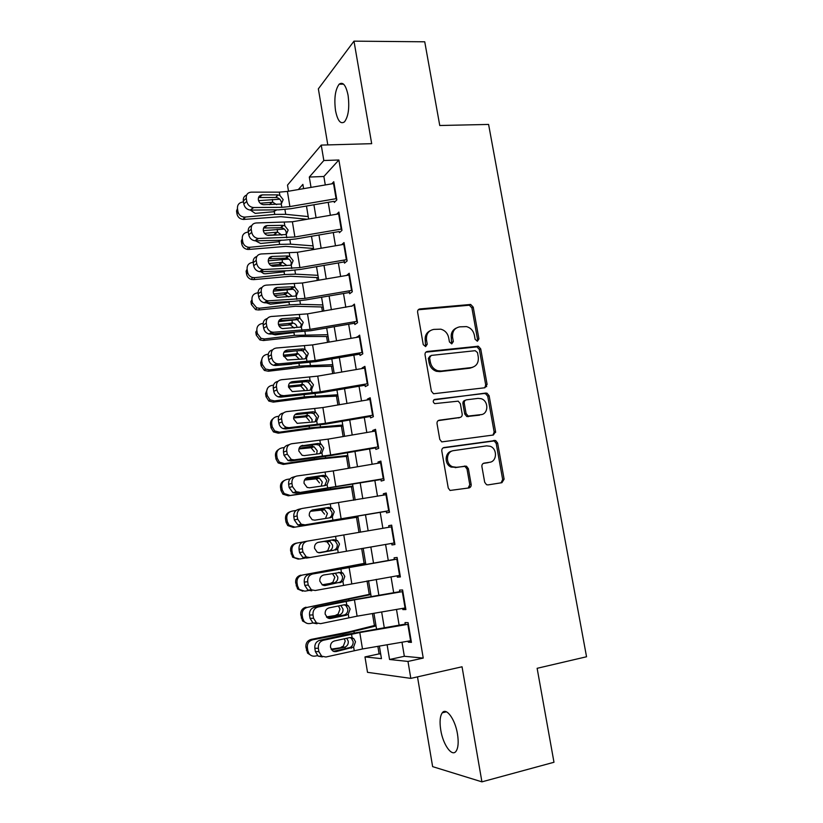 <?xml version="1.0" encoding="UTF-8"?>
<svg xmlns="http://www.w3.org/2000/svg" width="823" height="823" viewBox="0 0 823 823"><rect width="100%" height="100%" fill="white"/><g stroke="black" fill="none" stroke-linecap="round" stroke-linejoin="round"><path stroke-width="1.23" d="M477.402 341.195L478.935 338.901L473.235 307.154L470.684 304.459L419.915 308.934C418.228 309.273 417.456 310.364 417.611 312.226L423.259 344.652L425.625 346.586L427.23 344.24L426.499 340.043C426.026 334.066 428.464 330.517 433.834 329.395L440.871 329.179C445.058 330.424 447.671 333.284 448.7 337.78L449.44 341.946L451.765 343.87L453.329 341.545L452.599 337.389C452.105 331.463 454.481 327.955 459.748 326.844L466.528 326.608C470.705 327.811 473.318 330.661 474.367 335.167L475.108 339.292L477.402 341.195M477.206 341.206L477.577 339.57L471.898 307.905L469.357 305.22L418.259 309.767M425.584 346.596L425.244 340.722L426.499 340.043M451.642 343.87L451.292 338.068L452.599 337.389M457.475 733.982C455.14 719.158 446.2 707.05 442.26 712.821C439.986 716.133 439.482 721.894 440.758 730.094C442.98 744.527 451.878 757.211 456.014 751.296C458.267 747.994 458.75 742.223 457.475 733.982M348.078 95.293C345.948 85.201 342.975 81.498 339.158 84.193C335.198 89.656 333.984 98.493 335.537 110.704C337.625 120.816 340.609 124.53 344.498 121.835C348.438 116.465 349.631 107.618 348.078 95.293M484.685 482.247L486.527 484.696L488.008 484.901L501.917 482.69L504.108 479.171L497.617 443.021L495.611 440.511L444.111 447.527C442.414 447.969 441.642 449.142 441.807 451.055L448.247 488.008L450.037 490.457L468.894 487.946C470.561 487.494 471.322 486.3 471.157 484.387L468.38 468.688L466.487 466.199L456.508 467.289L452.496 466.734C445.202 463.935 446.087 451.292 453.586 450.634L486.65 445.86L490.179 446.282C497.545 448.71 497.092 461.569 489.592 462.3L484.13 463.123C482.484 463.565 481.743 464.728 481.908 466.631L484.685 482.247M401.984 642.218L404.34 656.281L423.238 658.081L407.982 661.435L410.821 678.378L367.511 672.329L364.98 656.919L381.45 658.647L379.372 646.086M288.513 191.234L287.505 185.103L321.237 145.095L371.687 143.675L353.983 41.15L424.74 41.798L439.76 125.508L488.595 124.438L586.542 656.764L537.131 668.307L553.982 762.263L481.918 781.85L462.042 666.784L410.821 678.378M321.237 145.095L323.83 160.516L309.304 177.058L311.022 187.387M423.238 658.081L338.87 160.001L323.83 160.516M484.912 387.756L487.093 384.403L480.714 348.87L478.348 346.226L427.343 351.472C425.656 351.843 424.884 352.964 425.038 354.836L431.365 391.151L433.526 393.754L484.912 387.756M489.129 395.74L495.569 431.581L493.378 435.017L441.735 441.9L439.77 439.369L437.034 423.66C436.879 421.757 437.641 420.594 439.338 420.183L459.923 417.456C461.58 417.045 462.331 415.903 462.176 414.02L460.355 403.743L458.216 401.151L434.709 403.63C432.692 401.984 432.744 400.575 434.832 399.402L486.949 393.157L489.129 395.74L487.741 396.274L494.15 432.034L495.569 431.581M417.498 676.866L432.631 766.635L481.918 781.85M353.983 41.15L318.357 88.853L327.811 144.91M334.303 202.448L336.833 199.907L333.768 181.718L331.772 183.838M339.405 232.703L341.967 230.347L338.881 212.056L336.679 214.206M344.004 260.089L344.518 263.134L347.131 260.953L344.024 242.569L341.566 244.75M349.189 290.848L349.672 293.739L352.316 291.743L349.199 273.257L346.596 275.448M354.394 321.783L354.847 324.519L357.542 322.709L354.404 304.109L351.781 306.3M359.63 352.902L360.062 355.464L362.789 353.849L359.63 335.146L357.007 337.317M364.898 384.197L365.299 386.594L368.066 385.174L364.898 366.358L362.151 367.891L362.254 368.529M370.196 415.666L370.566 417.899L373.375 416.675L370.185 397.756L367.408 399.093L367.542 399.906M375.525 447.321L375.864 449.389L378.714 448.36L375.514 429.328L372.685 430.47L372.85 431.478M380.874 479.161L381.193 481.054L384.094 480.221L380.864 461.086L377.994 462.032L378.199 463.226M386.265 511.186L386.553 512.904L389.495 512.276L386.244 493.018L383.333 493.769L383.569 495.148M391.686 543.396L391.954 544.939L394.927 544.517L391.666 525.146L388.713 525.691L388.97 527.265M397.139 575.791L397.375 577.16L400.389 576.944L397.108 557.459L394.114 557.809L394.412 559.568M402.622 608.382L402.828 609.565L405.893 609.555L402.591 589.968L399.546 590.101L399.885 592.066M338.87 160.001L323.871 176.482L325.291 184.949M328.202 202.335L330.373 215.276M333.274 232.549L335.486 245.789M338.366 262.938L340.64 276.466M343.489 293.502L345.814 307.318M348.654 324.241L351.02 338.346M353.839 355.145L356.246 369.548M359.044 386.234L361.513 400.935M364.291 417.498L366.811 432.507M369.568 448.936L372.14 464.254M374.866 480.57L377.49 496.187M380.205 512.369L382.88 528.315M385.586 544.445L388.271 560.432M391.018 576.841L393.682 592.694M396.491 609.432L399.124 625.151M408.146 641.168L408.311 642.166L411.428 642.372L408.105 622.661L405.019 622.589L405.379 624.75M311.979 248.34L312.215 249.76M316.824 277.577L317.297 280.448M321.69 306.969L322.4 311.32M326.577 336.525L327.544 342.358M331.494 366.245L332.708 373.57M336.442 396.12L337.903 404.978M341.411 426.16L343.129 436.55M346.411 456.374L348.386 468.318M351.442 486.743L353.674 500.261M356.493 517.286L358.993 532.388M361.667 548.53L364.136 563.416M367.027 580.945L369.26 594.391M372.428 613.547L374.414 625.531M377.86 646.343L379.105 653.884L380.689 654.038M485.539 386.728L486.712 386.584M379.105 653.884L364.98 656.919M387.108 644.759L389.567 659.501L407.982 661.435M313.913 204.773L316.073 217.725M318.943 234.997L321.145 248.237M323.995 265.397L326.247 278.925M329.087 295.961L331.381 309.777M334.2 326.71L336.545 340.815M339.343 357.624L341.74 372.027M344.518 388.713L346.967 403.424M349.724 419.987L352.213 434.997M354.95 451.436L357.501 466.754M360.217 483.07L362.809 498.697M365.505 514.889L368.159 530.825M370.844 546.966L373.498 562.953M376.234 579.371L378.868 595.224M381.656 611.973L384.269 627.692M303.594 188.652L302.885 184.373L298.338 189.547M376.543 629.019L373.93 613.289M371.163 596.552L368.529 580.688M365.813 564.269L363.169 548.272M360.495 532.142L357.851 516.196M355.166 500.003L352.583 484.377M349.878 468.061L347.337 452.743M344.611 436.303L342.131 421.283M339.385 404.721L336.946 390.009M334.179 373.323L331.792 358.91M329.015 342.101L326.669 327.996M323.871 311.063L321.577 297.247M318.758 280.201L316.516 266.673M313.676 249.513L311.485 236.273M308.615 219L306.475 206.038M323.871 176.482L309.304 177.058M404.34 656.281L389.567 659.501M346.576 275.355L347.543 275.283M351.74 306.033L307.504 313.861L271.199 316.495C267.66 317.081 266.024 319.303 266.271 323.151L266.775 326.309C267.434 329.313 269.172 331.237 271.991 332.091L273.72 332.235L270.582 334.087L268.864 333.932C266.045 333.089 264.317 331.175 263.669 328.202L266.775 326.309M356.935 336.874L359.877 336.586M362.151 367.891L365.103 367.572M367.408 399.093L370.35 398.733M372.685 430.47L375.638 430.079M377.994 462.032L380.956 461.6M383.333 493.769L386.296 493.306M391.954 544.939L394.917 544.415M388.713 525.691L391.676 525.197M397.375 577.16L400.338 576.604M402.828 609.565L405.79 608.979M408.311 642.166L411.284 641.539M456.168 328.12C452.362 330.033 450.737 333.346 451.292 338.068M430.069 330.753C426.304 332.739 424.699 336.062 425.244 340.722M484.778 387.777L485.714 384.969L479.356 349.518L476.99 346.874L425.851 352.162M477.494 352.583L475.2 350.691L431.211 355.423L429.596 357.789L430.378 362.233C431.314 366.482 433.731 369.301 437.63 370.689L441.138 371.019L471.219 367.593C476.445 366.4 478.791 362.85 478.266 356.945L477.494 352.583M430.079 355.999L428.341 358.416L429.596 357.789M472.844 367.233L469.871 368.2L439.842 371.626L436.344 371.296C432.466 369.908 430.048 367.099 429.112 362.85L428.341 358.416M492.977 435.079L494.15 432.034M438.155 420.646L459.604 417.57M433.793 399.906L485.858 393.055M480.951 414.679C488.708 414.062 488.79 400.75 481.074 398.682L478.04 398.383L466.497 399.834C464.841 400.225 464.1 401.367 464.254 403.239L466.075 413.506L468.164 416.068L481.589 414.555M465.355 400.287L465.149 400.359C463.503 400.76 462.763 401.891 462.917 403.764L464.254 403.239M479.572 415.162L466.806 416.551L464.728 414L462.917 403.764M487.741 396.274L485.57 393.703L484.469 393.6M488.183 462.67L483.286 463.411M451.909 451.107C444.657 452.125 444.07 464.378 451.169 467.094L456.508 467.289M468.184 488.06L469.779 484.706L467.022 469.038L465.129 466.569L463.678 466.374L455.17 467.649M501.125 482.813L502.668 479.511L496.197 443.443L494.201 440.933L443.093 447.907M279.799 199.217L258.535 200.647M243.485 201.954L242.692 202.026C238.999 202.705 237.261 204.896 237.466 208.579L236.53 210.986L237.003 213.98L237.94 211.593L237.466 208.579M308.214 216.572L285.715 214.319L274.738 214.392L245.1 217.066L244.112 219.412L243.31 219.432C239.894 219.052 237.796 217.231 237.003 213.98M307.102 219.257L280.859 216.675L244.112 219.412M260.222 203.23L272.752 202.221L276.621 204.618M276.785 209.865L273.38 211.778L255.202 213.373L250.377 210.091M237.94 211.593C238.742 214.865 240.861 216.696 244.287 217.087L245.1 217.066M336.617 198.6L289.891 206.573L281.805 207.324L253.679 207.54L250.336 210.091C246.869 209.587 244.698 207.561 243.814 204.011L246.766 201.409C247.661 204.978 249.842 207.026 253.33 207.53L253.679 207.54M334.117 201.316L290.756 208.723L278.699 209.844L250.696 210.102M334.066 183.457L287.412 191.42L279.326 192.14L251.21 192.15C247.682 192.531 246.036 194.578 246.272 198.322L246.766 201.409M277.639 194.876L279.861 195.401L283.163 199.639L281.281 204.042L281.332 202.16C280.715 199.68 279.162 198.137 276.693 197.551L275.818 197.469L277.639 194.876L262.228 194.897L259.214 197.52L275.818 197.469M246.272 198.322L243.33 200.946L243.814 204.011M243.33 200.946C243.032 197.993 244.143 196.028 246.663 195.041M281.805 207.324L281.281 204.042L263.566 204.69C260.788 204.299 259.05 202.674 258.34 199.814C258.144 196.841 259.44 195.205 262.228 194.897M284.285 229.041L263.309 230.666M248.309 232.076L247.507 232.148C243.814 232.868 242.065 235.08 242.271 238.783L241.304 241.005L241.777 244.009L242.754 241.818L242.271 238.783M313.069 245.871L290.601 244.153L279.614 244.38L249.925 247.281L248.906 249.441L247.332 249.4C244.297 248.752 242.446 246.962 241.777 244.009M313.501 248.453L285.704 246.386L248.906 249.441M264.522 233.3L277.618 232.148L281.857 235.162M281.343 240.223L278.246 241.767L260.613 243.474L255.511 240.83M242.754 241.818C243.423 244.781 245.285 246.591 248.34 247.239L249.925 247.281M276.507 234.833L267.177 235.183M288.688 259.039L268.226 260.84M253.155 262.372L252.352 262.444C248.649 263.195 246.9 265.438 247.106 269.162L246.108 271.189L246.581 274.224L247.6 272.218L247.106 269.162M317.945 275.324L295.508 274.152L284.511 274.543L254.78 277.66L253.721 279.635L251.437 279.46C248.762 278.627 247.147 276.888 246.581 274.224M318.336 277.649L290.581 276.25L253.721 279.635M269.008 263.535L282.515 262.239L286.898 265.572M285.818 270.777L283.143 271.919L265.479 273.761L263.772 273.648L260.778 271.734M247.6 272.218C248.165 274.892 249.791 276.651 252.476 277.485L254.78 277.66M283.266 266.004L279.861 264.43L270.602 265.304M292.947 289.233L273.287 291.177M258.083 292.823L257.218 292.916C253.505 293.698 251.756 295.961 251.972 299.716L250.933 301.547L251.416 304.592L252.466 302.782L251.972 299.716M322.853 304.942L300.446 304.315L289.449 304.87L259.667 308.214L258.576 309.993L255.634 309.633L251.416 304.592M323.202 307.01L295.478 306.279L258.576 309.993M273.668 293.924L287.659 292.525L291.939 296.126M252.466 302.782L256.704 307.853L259.667 308.214M289.449 304.87L288.986 302.051L270.376 304.212L266.189 302.782M265.963 302.555L265.438 301.897M288.822 296.928L285.067 294.531L274.666 295.539M296.846 319.643L278.513 321.659M263.113 323.449L262.115 323.562C258.401 324.365 256.653 326.659 256.869 330.445L255.788 332.081L256.272 335.146L257.352 333.521L256.869 330.445M327.791 334.714L294.408 335.373L264.574 338.942L263.453 340.527L259.934 339.95L256.272 335.146M328.089 336.525L300.405 336.484L263.453 340.527M278.462 324.468L292.916 322.997C295.21 323.562 296.599 325.013 297.093 327.338M257.352 333.521L261.035 338.366L264.574 338.942M294.408 335.373L293.945 332.533L275.304 334.848L271.816 333.994M271.343 333.634L270.623 332.904M294.171 328.027L290.272 324.828L279.059 325.929M341.74 229.01L294.891 237.014L258.648 238.444L254.924 240.8C251.612 240.193 249.554 238.197 248.741 234.792L251.725 232.364C252.548 235.79 254.616 237.806 257.938 238.413L258.648 238.444M339.199 231.541L295.714 238.968L283.647 240.172L255.624 240.83M339.179 213.785L292.391 221.768L256.159 222.971C252.64 223.393 250.994 225.492 251.231 229.257L251.725 232.364M286.116 234.606L286.27 232.395C285.653 229.895 284.1 228.372 281.631 227.806L280.746 227.734L282.608 225.327L267.197 225.584L264.132 228.022L280.746 227.734M251.231 229.257L248.248 231.705L248.741 234.792M248.248 231.705C247.949 228.65 249.122 226.634 251.756 225.656M282.608 225.327L284.83 225.831L288.132 230.059L286.25 234.524L268.257 235.419C265.613 234.936 263.957 233.331 263.298 230.594C263.103 227.59 264.399 225.924 267.197 225.584M346.894 259.595L299.911 267.619L263.648 269.533L260.582 271.734L259.533 271.683C256.385 270.983 254.441 269.008 253.69 265.747L256.714 263.504C257.476 266.775 259.43 268.761 262.588 269.471L263.648 269.533M344.323 261.92L300.714 269.378L288.616 270.674L260.582 271.734M344.312 244.277L297.401 252.291L261.148 253.968C257.62 254.441 255.974 256.581 256.22 260.377L256.714 263.504M290.972 265.335L291.239 262.804C290.642 260.356 289.14 258.844 286.743 258.257L285.704 258.175L287.608 255.953L272.187 256.437L269.09 258.71L285.704 258.175M256.22 260.377L253.196 262.64L253.69 265.747M253.196 262.64C252.898 259.461 254.132 257.393 256.899 256.437M287.608 255.953L289.83 256.437L293.142 260.654L291.26 265.171L272.989 266.302C270.469 265.757 268.905 264.173 268.288 261.539C268.092 258.525 269.388 256.817 272.187 256.437M352.079 290.354L304.963 298.399L268.668 300.786L265.572 302.823L264.183 302.72C261.2 301.948 259.358 300.004 258.669 296.887L261.735 294.809C262.434 297.947 264.286 299.911 267.269 300.693L268.668 300.786M349.456 292.484L305.734 299.953L293.616 301.341L265.572 302.823M349.487 274.954L302.432 282.989L266.158 285.139C262.63 285.674 260.984 287.855 261.23 291.671L261.735 294.809M295.827 296.259L296.239 293.379C295.704 291.085 294.325 289.603 292.103 288.935L290.694 288.78L292.628 286.764L277.197 287.464L274.069 289.562L290.694 288.78M261.23 291.671L258.165 293.76L258.669 296.887M258.165 293.76C257.877 290.447 259.183 288.328 262.095 287.392M292.628 286.764L294.86 287.206L298.173 291.414L296.29 296.002L277.752 297.36C275.355 296.753 273.874 295.19 273.308 292.679C273.113 289.634 274.409 287.896 277.197 287.464M357.295 321.289L310.045 329.365L273.72 332.235M354.631 323.213L310.775 330.712L270.582 334.087M300.673 327.369L301.259 324.128L297.473 319.808L295.714 319.571L297.679 317.74L282.248 318.676L279.079 320.589L295.714 319.571M266.271 323.151L263.165 325.054L263.669 328.202M263.165 325.054C262.887 321.598 264.276 319.417 267.341 318.522M297.679 317.74L299.911 318.162L303.234 322.359L301.362 326.998L282.546 328.593C280.283 327.935 278.884 326.392 278.359 323.984C278.153 320.919 279.45 319.149 282.248 318.676M293.996 351.051L283.935 352.285M268.236 354.229L267.033 354.374C263.319 355.217 261.57 357.542 261.786 361.338L260.675 362.789L262.424 357.501M332.749 364.661L299.387 366.05L269.512 369.846L268.349 371.235L264.348 370.432L261.158 365.865L260.675 362.789M333.006 366.204L305.354 366.852L268.349 371.235M283.4 355.186L298.183 353.653L302.072 357.933M261.158 365.865L262.28 364.445L261.786 361.338M262.28 364.445L265.479 369.043L269.512 369.846M277.793 365.35L291.712 364.198M276.857 364.877L275.9 364.105M299.377 359.312L295.508 355.299L283.688 356.462M362.542 352.409L315.158 360.505L278.812 363.859L275.633 365.525L273.586 365.319C270.932 364.424 269.306 362.542 268.709 359.692L271.847 357.995C272.454 360.865 274.09 362.748 276.754 363.653L278.812 363.859M359.836 354.127L315.857 361.636L275.633 365.525M359.918 336.823L312.596 344.909L276.261 348.026C272.732 348.674 271.086 350.937 271.343 354.816L271.847 357.995M305.508 358.663L306.31 355.063L302.854 350.855L300.755 350.526L302.761 348.901L287.32 350.073L284.326 351.688M271.343 354.816L268.205 356.534L268.709 359.692M268.205 356.534C267.928 352.913 269.409 350.67 272.65 349.837M284.244 351.791L300.755 350.526M302.761 348.901L305.004 349.291L308.327 353.489L306.454 358.18L304.397 358.91L287.381 360.001L283.441 355.474C283.235 352.388 284.532 350.588 287.32 350.073M273.473 385.174L271.991 385.37C268.267 386.234 266.508 388.59 266.734 392.417L265.582 393.661L267.691 388.014M337.739 394.762L304.407 396.892L274.481 400.924L273.277 402.118L268.864 401.079L266.076 396.758L265.582 393.661M337.944 396.048L310.333 397.386L273.277 402.118M288.482 386.049L303.461 384.495L307.092 388.693L307.061 390.534M266.076 396.758L267.228 395.534L266.734 392.417M267.228 395.534L270.026 399.885L274.481 400.924M304.387 390.102L300.745 385.956L288.544 387.149C288.338 384.043 289.634 382.211 292.432 381.646L289.778 382.901M367.819 383.693L320.291 391.82L283.925 395.678L280.705 397.149L278.359 396.881C275.859 395.935 274.326 394.104 273.771 391.367L276.95 389.855C277.516 392.602 279.059 394.454 281.569 395.41L283.925 395.678M365.062 385.205L320.96 392.746L280.705 397.149M365.175 368.025L317.719 376.132L281.363 379.742C277.824 380.452 276.189 382.757 276.446 386.666L276.95 389.855M310.333 390.143L311.392 386.162L308.234 382.088L305.827 381.666L307.874 380.236L292.432 381.646M276.446 386.666L273.267 388.199L273.771 391.367M273.267 388.199C272.999 384.392 274.584 382.098 278.009 381.327M289.552 383.158L305.827 381.666M307.874 380.236L310.281 380.668L313.45 384.783L311.578 389.536L309.52 390.297L292.258 391.583L288.544 387.149M296.547 413.815L295.961 413.897M278.832 416.273L276.97 416.531C273.236 417.436 271.487 419.812 271.703 423.67L270.52 424.709C270.232 422.189 271.086 420.162 273.092 418.66M342.749 425.038L309.448 427.909L279.47 432.188L278.236 433.176L273.462 431.91L271.024 427.826L270.52 424.709M342.913 426.047L315.343 428.094L278.236 433.176M293.718 417.076L308.748 415.522L312.133 419.627L311.907 422.189M271.024 427.826L272.207 426.808L271.703 423.67M272.207 426.808L274.666 430.913L279.47 432.188M309.397 420.862L306.002 416.788L293.616 417.991M373.128 415.173L325.466 423.31L289.058 427.672L285.807 428.958L283.174 428.629C280.818 427.651 279.388 425.851 278.863 423.238L282.094 421.911C282.618 424.534 284.058 426.345 286.414 427.332L289.058 427.672M370.329 416.469L326.093 424.03L285.807 428.958M370.463 399.412L322.873 407.539L286.486 411.644C282.947 412.416 281.312 414.761 281.579 418.691L282.094 421.911M315.137 421.798L316.505 417.446L313.614 413.506L310.929 412.981L313.018 411.757L297.566 413.403L295.334 414.329M281.579 418.691L278.349 420.039L278.863 423.238M278.349 420.039C278.092 416.129 279.727 413.794 283.246 413.033L283.565 412.899M294.932 414.699L310.929 412.981M313.018 411.757L315.703 412.292L318.594 416.263L316.721 421.078L314.674 421.88L297.175 423.351L293.688 419.01C293.472 415.882 294.768 414.01 297.566 413.403M284.346 447.537L281.98 447.877C278.236 448.813 276.487 451.22 276.713 455.098L275.489 455.942C275.191 453.092 276.25 450.932 278.658 449.451M347.79 455.479L314.52 459.111L284.491 463.616L283.225 464.409L278.153 462.938L275.993 459.069L275.489 455.942M347.913 456.22L320.384 458.977L283.225 464.409M299.13 448.257L311.506 446.436L314.057 446.724L317.194 450.737L316.649 454.039M275.993 459.069L277.207 458.257L276.713 455.098M277.207 458.257L279.388 462.135L284.491 463.616M314.427 451.786L311.084 447.743L298.914 448.967M495.621 432.126L494.201 432.373M378.457 446.827L330.661 454.996L294.233 459.851L290.931 460.952L288.029 460.551L283.986 455.284L287.258 454.152L291.311 459.45L294.233 459.851M375.617 447.907L331.257 455.489L290.931 460.952M495.611 432.404L494.212 432.651M375.792 430.974L328.058 439.132L291.651 443.741C288.112 444.564 286.476 446.951 286.733 450.922L287.258 454.152M319.931 453.627L321.649 448.905L319.005 445.109L316.063 444.482L318.192 443.453L300.981 445.963M286.733 450.922L283.472 452.074L283.986 455.284M283.472 452.074C283.215 448.134 284.84 445.757 288.369 444.934L289.326 444.585M300.395 446.395L316.063 444.482M318.192 443.453L321.135 444.091L323.778 447.928L321.906 452.794L319.849 453.638L304.387 455.603L302.134 455.304L298.852 451.055C298.636 447.907 299.932 445.994 302.73 445.336M290.046 478.935L287.011 479.408C283.266 480.375 281.517 482.813 281.744 486.712L280.489 487.35C280.201 484.119 281.507 481.815 284.398 480.447M352.861 486.095L319.622 490.487L288.245 495.816L282.906 494.15L280.993 490.498L280.489 487.35M352.944 486.558L288.245 495.816M304.757 479.572L316.588 477.741L319.365 478.112L322.297 482.031L321.227 486.126M280.993 490.498L282.248 489.88L281.744 486.712M282.248 489.88L284.182 493.553L289.542 495.24M319.478 482.885L316.145 478.842L304.479 480.076M383.827 478.657L296.095 493.131L292.937 492.668L289.14 487.525L292.443 486.578L296.259 491.753L299.438 492.226M380.936 479.531L296.095 493.131M381.142 462.721L333.274 470.9L296.836 476.023C293.297 476.898 291.661 479.336 291.928 483.327L292.443 486.578M324.694 485.632L326.813 480.55L324.396 476.887L321.227 476.157L323.398 475.334L306.712 477.824M291.928 483.327L288.626 484.294L289.14 487.525M288.626 484.294C288.359 480.323 289.994 477.896 293.513 477.021L295.2 476.517M305.961 478.266L321.227 476.157M323.398 475.334L326.556 476.075L328.984 479.768L327.122 484.706L325.064 485.58L309.592 487.792L307.133 487.432L304.047 483.286C303.831 480.118 305.127 478.173 307.925 477.474M296.043 510.476L292.083 511.114C288.328 512.112 286.569 514.581 286.805 518.5L285.509 518.932C285.252 515.249 286.857 512.832 290.313 511.68M357.964 516.875L293.286 527.409L287.741 525.558L286.013 522.101L285.509 518.932M357.995 517.06L293.286 527.409M310.724 511.021L321.711 509.231L324.694 509.674L327.42 513.49L325.486 518.459M286.013 522.101L287.309 521.689L286.805 518.5M287.309 521.689L289.038 525.177L294.624 527.039M324.571 514.159L321.217 510.116L310.456 511.299M389.228 510.682L301.29 525.506L297.885 524.971L294.325 519.951L297.669 519.2L301.249 524.251L304.675 524.796M386.296 511.33L301.29 525.506M386.522 494.644L302.051 508.491C298.512 509.427 296.877 511.916 297.144 515.928L297.669 519.2M468.637 487.802L469.82 487.607M469.449 487.802L468.39 487.957M329.293 517.873C331.34 516.721 332.245 514.889 332.008 512.369L329.797 508.84L326.412 508.017L328.624 507.41L312.503 509.941M297.144 515.928L293.801 516.7L294.325 519.951M293.801 516.7C293.533 512.698 295.169 510.239 298.687 509.293L301.156 508.707M311.711 510.281L326.412 508.017M328.624 507.41L331.998 508.244L334.22 511.803L332.358 516.793L330.311 517.708L314.828 520.167L312.184 519.755L309.283 515.712C309.057 512.513 310.353 510.538 313.151 509.787M302.895 542.028L297.175 543.005C293.42 544.034 291.661 546.534 291.898 550.484L290.57 550.7C290.334 546.77 292.083 544.291 295.817 543.273L296.877 543.057M304.932 558.117L299.737 559.012L292.618 557.171L290.57 550.7M317.781 542.45L327.811 540.834L330.033 541.421L332.585 545.145C332.862 547.82 331.813 549.723 329.426 550.824L318.583 552.727M291.075 553.889L292.402 553.694L291.898 550.484M292.402 553.694L293.965 556.996M318.758 552.758L328.511 551.071M298.358 559.177L292.618 557.171M325.589 551.523L327.791 550.566L329.684 545.618L327.143 541.925L323.953 541.411L317.699 542.48M394.659 542.892L309.942 557.552L306.29 556.945L302.926 552.017L302.401 548.725L299.016 549.301L299.541 552.572L302.926 552.017M391.933 526.761L307.298 541.153C303.759 542.151 302.123 544.682 302.401 548.725M334.169 550.114C336.442 549.013 337.471 547.11 337.245 544.384L335.198 540.978L331.638 540.063L333.891 539.662L318.408 542.295C315.61 543.087 314.314 545.104 314.54 548.324L317.267 552.274L320.096 552.737L334.169 550.114M299.016 549.301C298.749 545.268 300.374 542.758 303.893 541.76L307.298 541.153M318.048 542.367L331.638 540.063M319.345 552.799L333.315 550.35M309.654 557.593L306.516 558.066L302.885 557.459L299.541 552.572M333.891 539.662L337.44 540.588L339.498 544.024L337.636 549.075L335.578 550.021M365.628 563.127L302.298 575.082C298.543 576.141 296.774 578.672 297.01 582.643L295.652 582.653C295.416 578.692 297.165 576.193 300.899 575.133M365.669 563.374L302.298 575.082M308.635 590.503L304.88 591.181L297.566 588.97L295.652 582.653M330.733 583.229L332.934 582.252L334.838 577.252L332.451 573.652L335.393 573.353L337.769 576.974C338.047 579.67 336.998 581.594 334.622 582.725L322.091 584.793M296.157 585.853L297.525 585.873L297.01 582.643M297.525 585.873L298.944 589.011M322.451 585.019L333.696 582.982M302.813 591.212L297.566 588.97M400.112 575.287L315.23 590.503L311.382 589.824L308.214 585.03L307.689 581.717L304.253 582.087L304.788 585.379L308.214 585.03M394.382 559.383L312.586 574.001C309.036 575.071 307.411 577.643 307.689 581.717M397.386 559.064L312.586 574.001M323.727 585.482L339.426 582.386C341.699 581.254 342.728 579.32 342.502 576.573L340.619 573.292L338.706 572.345M304.253 582.087C303.985 578.034 305.611 575.472 309.139 574.423M311.763 590.821L307.925 590.142L304.788 585.379M342.934 581.542L325.394 585.492L322.4 584.988L319.828 581.131C319.602 577.89 320.888 575.843 323.696 574.989L341.422 572.283L342.903 573.117L344.796 576.429L342.934 581.542L343.51 585.05M370.751 594.062L307.452 607.333C303.687 608.434 301.928 610.995 302.164 614.997L300.765 614.781C300.518 610.81 302.278 608.269 306.022 607.179M370.834 594.587L307.452 607.333M312.946 622.99L310.045 623.536C307.596 623.906 305.57 623.134 303.965 621.231L302.555 620.974L300.765 614.781M340.804 605.491L342.985 608.989C343.273 611.705 342.214 613.649 339.837 614.812L326.422 616.911M301.269 618.011L302.679 618.238L302.164 614.997M302.679 618.238L303.965 621.231M326.854 617.353L338.911 615.079M307.03 623.361L302.555 620.974M335.907 615.12L338.119 614.123L340.012 609.071L338.572 606.201M405.605 607.878L357.11 616.17L320.559 623.659L316.505 622.918L313.532 618.238L312.997 614.904L309.53 615.079L310.055 618.382L313.532 618.238M399.813 591.644L342.563 601.613L314.407 607.271L317.894 607.055C314.355 608.176 312.719 610.8 312.997 614.904M402.859 591.552L354.435 599.833L317.894 607.055M328.49 618.32L344.724 614.853C346.997 613.68 348.016 611.715 347.79 608.958L346.051 605.79L344.302 604.823M309.53 615.079C309.253 610.995 310.878 608.392 314.407 607.271M317.05 623.772L313.018 623.032L310.055 618.382M348.273 614.195L346.216 615.223L330.723 618.454L327.575 617.888L325.157 614.133C324.92 610.861 326.206 608.783 329.015 607.888L344.508 604.74L346.75 604.884L348.376 605.831L350.125 609.02L348.273 614.195L348.849 617.734M375.905 625.161L348.602 631.982L311.166 639.409L312.637 639.79C308.872 640.922 307.102 643.504 307.349 647.536L305.899 647.104C305.662 643.102 307.411 640.531 311.166 639.409M376.039 625.974L342.944 633.916L312.637 639.79M317.524 655.633L315.24 656.075C312.709 656.476 310.641 655.664 309.047 653.647L307.586 653.174L305.899 647.104M346.75 638.257L348.232 641.179C348.52 643.925 347.471 645.89 345.084 647.073L331.124 649.162M306.413 650.345L307.864 650.798L307.349 647.536M307.864 650.798L309.047 653.647M331.556 649.841L344.148 647.351M311.392 655.602L307.586 653.174M341.113 647.197L343.325 646.178L345.218 641.066L344.281 638.792M411.13 640.654L362.49 648.966L325.918 657.001L321.69 656.198L318.882 651.641L318.347 648.298L314.839 648.257L315.363 651.59L318.882 651.641M405.276 624.101L347.872 634.183L319.705 640.315L323.233 640.304C319.694 641.487 318.069 644.152 318.347 648.298M408.373 624.235L359.795 632.548L323.233 640.304M333.418 651.332L350.042 647.506C352.316 646.292 353.345 644.306 353.118 641.529L351.493 638.473L350.022 637.537M314.839 648.257C314.551 644.142 316.176 641.498 319.705 640.315M322.369 656.908L318.151 656.116L315.363 651.59M353.633 647.053L336.082 651.6L332.79 650.993L330.507 647.331C330.27 644.039 331.556 641.919 334.364 640.973L349.857 637.568L352.11 637.681L353.869 638.73L355.495 641.806L353.633 647.053L354.219 650.602M477.577 339.57L478.935 338.901M425.985 344.909L427.23 344.24M452.022 342.214L453.329 341.545M418.681 309.685L419.915 308.934M468.637 305.179L469.974 304.428M471.898 307.905L473.235 307.154M426.088 352.131L427.343 351.472M476.095 346.812L477.453 346.154M479.356 349.518L480.714 348.87M485.714 384.969L487.093 384.403M429.112 362.85L430.378 362.233M439.842 371.626L441.138 371.019M469.871 368.2L471.219 367.593M438.248 420.584L439.338 420.183M458.586 417.94L459.923 417.456M433.937 399.772L434.832 399.402M464.728 414L466.075 413.506M468.04 416.695L469.398 416.201M483.605 463.267L484.13 463.123M463.678 466.374L465.026 466.003M467.022 469.038L468.38 468.688M469.779 484.706L471.157 484.387M443.288 447.784L444.111 447.527M492.926 440.789L494.335 440.367M496.197 443.443L497.617 443.021M502.668 479.511L504.108 479.171M274.738 214.392L274.285 211.614M285.715 214.319L284.933 209.505M272.752 202.221L272.31 199.454M269.43 204.66L271.827 202.221M279.326 192.14L279.861 195.401M287.412 191.42L289.891 206.573M333.531 183.539L336.082 198.682M279.614 244.38L279.162 241.592M290.601 244.153L289.881 239.771M277.618 232.148L277.166 229.37M274.162 234.514L276.682 232.158M284.511 274.543L284.058 271.734M295.508 274.152L294.86 270.201M282.515 262.239L282.063 259.44M279.018 264.44L281.579 262.249M300.446 304.315L299.87 300.796M287.433 292.504L286.98 289.686M283.904 294.531L286.497 292.515M305.405 334.642L304.901 331.576M292.381 322.935L291.918 320.106M288.811 324.787L291.445 322.955M286.25 234.524L286.795 237.816M284.295 222.549L284.83 225.831M292.391 221.768L294.891 237.014M338.644 213.867L341.216 229.092M291.26 265.171L291.805 268.483M289.295 253.134L289.83 256.437M297.401 252.291L299.911 267.619M343.788 244.369L346.37 259.687M296.29 296.002L296.836 299.325M294.315 283.884L294.86 287.206M302.432 282.989L304.963 298.399M348.952 275.047L351.555 290.447M301.362 326.998L301.907 330.352M299.366 314.818L299.911 318.162M307.504 313.861L310.045 329.365M354.157 305.889L356.76 321.382M299.387 366.05L298.996 363.591M310.394 365.155L309.962 362.531M297.36 353.54L296.918 350.824M293.739 355.217L296.414 353.561M306.454 358.18L307 361.544M304.448 345.927L305.004 349.291M312.596 344.909L315.158 360.505M359.384 336.916L362.007 352.491M304.407 396.892L304.078 394.865M315.415 395.822L315.055 393.651M302.36 384.31L301.99 382.016M298.708 385.812L301.413 384.351M311.578 389.536L312.123 392.931M309.561 377.212L310.117 380.596M317.719 376.132L320.291 391.82M364.64 368.118L367.284 383.785M309.448 427.909L309.191 426.314M320.466 426.674L320.178 424.956M307.391 415.265L307.092 413.393M303.697 416.582L306.444 415.306M316.721 421.078L317.287 424.483M314.705 408.681L315.26 412.086M322.873 407.539L325.466 423.31M369.928 399.505L372.582 415.255M314.52 459.111L314.335 457.938M325.538 457.701L325.332 456.446M312.452 446.385L312.215 444.945M308.718 447.527L311.506 446.436M321.906 452.794L322.472 456.23M319.869 440.336L320.425 443.751M328.058 439.132L330.661 454.996M375.247 431.067L377.922 446.91M319.622 490.487L319.499 489.757M330.64 488.893L330.517 488.111M317.544 477.69L317.38 476.682M313.769 478.647L316.588 477.741M327.122 484.706L327.677 488.152M325.075 472.165L325.63 475.601M333.274 470.9L335.887 486.856M380.596 462.814L383.281 478.749M322.657 509.17L322.565 508.604M318.84 509.941L321.711 509.231M469.799 487.617L469.604 486.537M332.358 516.793L332.924 520.259M330.301 504.18L330.867 507.647M338.52 502.853L341.154 518.902M385.977 494.736L388.682 510.774M323.953 541.411L326.854 540.906M337.636 549.075L338.202 552.562M335.558 536.39L336.134 539.867M343.788 534.991L346.442 551.132M391.388 526.854L394.104 542.985M334.724 583.384L334.622 582.725M340.856 568.786L341.422 572.283M349.096 567.314L351.76 583.558M396.83 559.156L399.567 575.38M324.612 585.575L325.394 585.492M340.887 582.53L338.572 582.643M340.012 615.923L339.837 614.812M348.88 600.399L348.736 599.504M337.841 602.559L337.708 601.716M346.174 601.366L346.75 604.884M354.435 599.833L357.11 616.17M402.313 591.655L405.06 607.971M329.323 618.505L330.723 618.454M346.216 615.223L343.87 615.12M345.341 648.658L345.084 647.073M354.199 632.897L353.972 631.508M343.15 635.212L342.944 633.916M351.524 634.142L352.11 637.681M359.795 632.548L362.49 648.966M407.817 624.338L410.584 640.747M334.087 651.569L336.082 651.6M351.586 648.113L349.189 647.794M442.26 712.821L446.426 711.813M339.158 84.193L343.582 84.162M469.357 305.22L470.684 304.459M476.99 346.874L478.348 346.226M436.344 371.296L437.63 370.689M466.806 416.551L468.164 416.068M485.57 393.703L486.949 393.157M451.169 467.094L452.496 466.734M465.129 466.569L466.487 466.199M494.201 440.933L495.611 440.511M269.625 204.66L272.022 202.211M244.287 217.087L243.31 219.432M276.065 197.479L277.886 194.876M250.336 210.091L253.33 207.53M274.687 234.493L277.217 232.127M248.34 247.239L247.332 249.4M279.861 264.43L282.423 262.239M252.476 277.485L251.437 279.46M285.067 294.531L287.659 292.525M256.704 307.853L255.634 309.633M290.272 324.828L292.916 322.997M261.035 338.366L259.934 339.95M281.394 227.765L283.256 225.358M254.924 240.8L257.938 238.413M286.743 258.257L288.647 256.046M259.533 271.683L262.588 269.471M292.103 288.935L294.048 286.918M264.183 302.72L267.269 300.693M297.473 319.808L299.459 317.976M268.864 333.932L271.991 332.091M295.508 355.299L298.183 353.653M265.479 369.043L264.348 370.432M302.854 350.855L304.87 349.23M273.586 365.319L276.754 363.653M300.745 385.956L303.461 384.495M270.026 399.885L268.864 401.079M308.234 382.088L310.281 380.668M278.359 396.881L281.569 395.41M306.002 416.788L308.748 415.522M274.666 430.913L273.462 431.91M313.614 413.506L315.703 412.292M283.174 428.629L286.414 427.332M311.269 447.805L314.057 446.724M279.388 462.135L278.153 462.938M319.005 445.109L321.135 444.091M288.029 460.551L291.311 459.45M316.546 478.996L319.365 478.112M284.182 493.553L282.906 494.15M324.396 476.887L326.556 476.075M292.937 492.668L296.259 491.753M321.834 510.373L324.694 509.674M289.038 525.177L287.741 525.558M329.797 508.84L331.998 508.244M297.885 524.971L301.249 524.251M327.143 541.925L330.033 541.421M335.198 540.978L337.44 540.588M302.885 557.459L306.29 556.945M340.619 573.292L342.903 573.117M307.925 590.142L311.382 589.824M346.051 605.79L348.376 605.831M313.018 623.032L316.505 622.918M351.493 638.473L353.869 638.73M318.151 656.116L321.69 656.198"/></g></svg>
